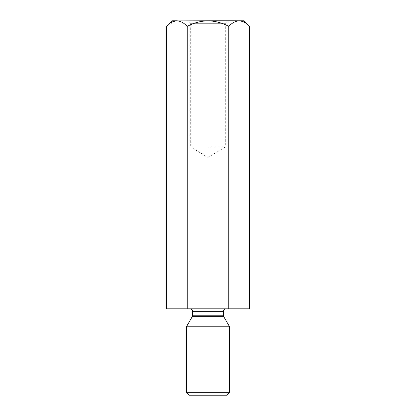 <?xml version="1.0" encoding="UTF-8"?>
<svg xmlns="http://www.w3.org/2000/svg" width="416" height="416" viewBox="0 0 416 416"><rect width="100%" height="100%" fill="white"/><g stroke="black" fill="none" stroke-linecap="round" stroke-linejoin="round"><path stroke-width="0.31" stroke-dasharray="2.08 1.56" d="M166.431 308.802L187.216 308.802L187.216 26.369C183.981 22.89 180.518 21.034 176.821 20.8L208 20.8C215.332 21.024 222.258 22.88 228.784 26.369L228.784 308.802L249.569 308.802M187.216 26.369C193.721 22.88 200.647 21.024 208 20.8L239.179 20.8C235.529 21.013 232.06 22.87 228.784 26.369M175.386 20.914L166.431 26.369M187.216 308.802L228.784 308.802M249.569 26.369L244.53 22.36M240.614 20.914L244 20.8M228.587 20.8L187.413 20.8L228.587 20.8L225.706 23.681L190.294 23.681L225.706 23.681L225.706 146.801L208 146.801L225.706 146.801L208 157.44L190.294 146.801L208 146.801L190.294 146.801L190.294 23.681L187.413 20.8M172 20.8L176.821 20.8M226.247 308.802L189.753 308.802L226.247 308.802M229.601 326.799L186.399 326.799M186.399 392.319L229.601 392.319M189.28 395.2L226.72 395.2M223.366 315.229L192.634 315.229M192.634 311.678L223.366 311.678M192.249 316.67L223.751 316.67"/><path stroke-width="0.62" d="M228.784 308.802L228.784 26.369C232.019 22.89 235.482 21.034 239.179 20.8C242.83 21.013 246.293 22.87 249.569 26.369L249.569 308.802L166.431 308.802L166.431 26.369C169.666 22.89 173.129 21.034 176.821 20.8C180.471 21.013 183.94 22.87 187.216 26.369C193.721 22.88 200.647 21.024 208 20.8L175.386 20.914M187.216 308.802L187.216 26.369M244.53 22.36L240.614 20.914M249.569 26.369L244 20.8L208 20.8C215.332 21.024 222.258 22.88 228.784 26.369M176.821 20.8L172 20.8L166.431 26.369M226.247 308.802C224.494 308.968 223.538 309.93 223.366 311.678L192.634 311.678L192.634 315.229L192.249 316.67L186.399 326.799L229.601 326.799L229.601 392.319L186.399 392.319L186.399 326.799M192.249 316.67L223.751 316.67L229.601 326.799M229.601 392.319L226.72 395.2L189.28 395.2L186.399 392.319M192.634 315.229L223.366 315.229L223.366 311.678M192.634 311.678C192.483 309.946 191.521 308.989 189.753 308.802M223.751 316.67L223.366 315.229"/></g></svg>
